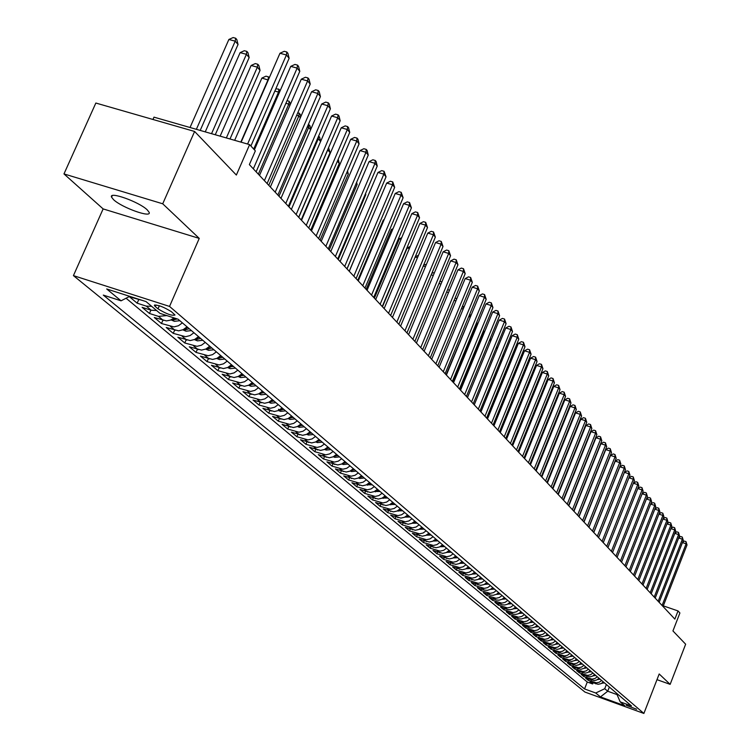 <?xml version="1.0" encoding="UTF-8"?>
<svg xmlns="http://www.w3.org/2000/svg" width="751" height="751" viewBox="0 0 751 751"><rect width="100%" height="100%" fill="white"/><g stroke="black" fill="none" stroke-linecap="round" stroke-linejoin="round"><path stroke-width="1.13" d="M147.271 209.904C139.217 201.869 108.454 190.904 111.561 197.156L113.523 199.635C121.812 207.67 151.974 218.419 149.12 212.289L147.271 209.904M636.632 709.226L626.156 705.283L636.632 709.226M73.429 275.617L584.916 692.056L643.889 713.45L169.538 306.427L73.429 275.617L103.131 208.909L199.25 238.396L162.723 203.793L63.976 173.922L103.131 208.909M63.976 173.922L95.846 103.037L194.612 131.463L236.358 175.049L249.623 144.624L153.983 117.147L152.951 119.475M656.984 679.664L670.145 684.358L685.654 644.208L672.943 630.934L679.908 612.976L678.031 610.929L663.311 605.869M162.723 203.793L194.612 131.463M142.07 300.325L129.641 296.908L137.151 303.188L138.644 299.799M156.565 310.482L151.204 310.257L142.099 307.319L149.449 313.467L150.895 310.154M174.148 317.936L170.439 320.123L166.412 320.902L154.293 317.513L161.474 323.521L162.883 320.292M187.046 326.835L183.131 329.698L178.644 330.844L166.215 327.483L173.246 333.36L174.617 330.205M198.517 336.626L194.65 339.452L190.2 340.579L177.884 337.237L184.765 342.982L186.098 339.912M209.745 346.202L205.915 348.999L201.512 350.107L189.299 346.784L196.03 352.407L197.335 349.403M220.738 355.58L216.945 358.34L212.58 359.438L200.479 356.124L207.069 361.635L208.337 358.706M231.496 364.761L227.741 367.492L223.422 368.572L211.425 365.277L217.884 370.675L219.114 367.802M242.038 373.745L238.32 376.448L234.04 377.518L222.136 374.233L228.464 379.527L229.675 376.72M252.355 382.55L248.684 385.225L244.441 386.277L232.641 383.01L238.837 388.192L240.01 385.451M262.475 391.177L258.832 393.824L254.627 394.866L242.93 391.618L249.003 396.688L250.149 394.012M272.388 399.635L268.774 402.254L264.615 403.278L253.012 400.039L258.964 405.014L260.081 402.395M282.094 407.915L278.527 410.515L274.397 411.52L262.888 408.3L268.727 413.181L269.816 410.609M291.623 416.045L288.084 418.607L283.991 419.602L272.575 416.401L278.302 421.189L279.372 418.673M300.954 424.005L297.452 426.549L293.397 427.535L282.076 424.343L287.689 429.037L288.731 426.577M310.116 431.816L306.643 434.331L302.625 435.308L291.397 432.135L296.898 436.735L297.922 434.322M319.1 439.476L315.655 441.973L311.674 442.93L300.531 439.776L305.939 444.292L306.934 441.926M327.905 446.995L324.498 449.464L320.555 450.412L309.496 447.267L314.8 451.698L315.777 449.389M336.551 454.374L333.181 456.815L329.267 457.753L318.302 454.627L323.503 458.974L324.451 456.702M345.038 461.612L341.696 464.024L337.809 464.953L326.938 461.846L332.036 466.118L332.975 463.893M353.374 468.718L350.05 471.112L346.202 472.022L335.415 468.934L340.428 473.121L341.339 470.943M361.55 475.693L358.265 478.068L354.444 478.969L343.733 475.89L348.652 480.002L349.544 477.871M369.576 482.536L366.319 484.893L362.536 485.784L351.909 482.724L356.744 486.761L357.617 484.667M377.471 489.267L374.233 491.595L370.478 492.478L359.936 489.436L364.686 493.398L365.54 491.351M385.216 495.876L382.006 498.185L378.288 499.058L367.821 496.026L372.487 499.922L373.322 497.904M392.82 502.363L389.647 504.653L385.948 505.517L375.566 502.503L380.147 506.334L380.964 504.353M400.302 508.746L397.148 511.009L393.486 511.863L383.179 508.868L387.676 512.633L388.483 510.689M407.652 515.017L404.526 517.261L400.893 518.106L390.661 515.12L395.082 518.819L395.871 516.913M414.871 521.175L411.773 523.4L408.168 524.236L398.011 521.26L402.358 524.902L403.127 523.034M421.968 527.23L418.898 529.436L415.322 530.262L405.24 527.305L409.511 530.882L410.271 529.042M428.952 533.182L425.901 535.369L422.353 536.186L412.346 533.248L416.552 536.758L417.284 534.956M435.815 539.04L432.792 541.208L429.272 542.015L419.33 539.087L423.47 542.551L424.193 540.776M442.489 544.869L439.57 546.944L436.068 547.742L426.202 544.832L430.267 548.23L430.98 546.493M449.201 550.455L446.225 552.586L442.761 553.374L432.961 550.483L436.96 553.825L437.664 552.116M455.735 556.031L452.778 558.143L449.333 558.922L439.607 556.04L443.55 559.335L444.235 557.655M462.156 561.504L459.227 563.607L455.81 564.377L446.15 561.513L450.027 564.752L450.694 563.1M468.474 566.902L465.573 568.976L462.184 569.746L452.59 566.892L456.401 570.084L457.059 568.46M474.698 572.206L471.816 574.271L468.446 575.022L458.927 572.187L462.672 575.322L463.32 573.726M480.818 577.425L477.965 579.472L474.613 580.223L465.16 577.397L468.849 580.485L469.488 578.918M486.845 582.569L484.01 584.597L480.687 585.339L471.29 582.532L474.932 585.573L475.552 584.025M492.778 587.629L490.581 589.338L487.343 590.342L484.695 590.136L477.336 587.582L480.922 590.577L481.532 589.056M498.626 592.614L496.439 594.304L493.219 595.299L490.6 595.102L483.287 592.558L486.808 595.505L487.418 594.013M504.372 597.524L502.212 599.195L499.011 600.19L496.402 599.983L489.145 597.458L492.618 600.359L493.21 598.885M510.042 602.349L507.291 604.32L504.719 604.996L502.128 604.79L494.909 602.274L498.335 605.137L498.917 603.691M515.618 607.108L512.886 609.061L510.333 609.737L507.76 609.53L500.598 607.024L503.968 609.84L504.531 608.423M521.119 611.802L518.406 613.736L515.871 614.402L513.318 614.196L506.193 611.708L509.516 614.478L510.07 613.079M526.526 616.421L524.433 618.045L521.316 618.993L518.781 618.796L511.713 616.318L514.979 619.049L515.533 617.669M531.868 620.964L529.192 622.87L526.686 623.527L524.17 623.33L517.139 620.861L520.368 623.555L520.903 622.194M537.125 625.452L535.05 627.057L531.98 627.986L529.483 627.789L522.499 625.339L525.672 627.996L526.207 626.653M542.297 629.873L540.241 631.46L537.2 632.389L534.712 632.192L527.775 629.751L530.901 632.361L531.426 631.047M547.404 634.229L545.367 635.806L542.335 636.726L532.975 634.097L536.054 636.679L536.571 635.374M552.436 638.519L550.408 640.087L547.404 640.997L544.954 640.8L538.101 638.378L541.142 640.922L541.649 639.645M557.402 642.753L554.82 644.583L552.398 645.212L543.151 642.603L546.155 645.109L546.653 643.851M562.292 646.921L559.73 648.742L557.326 649.362L548.136 646.771L551.093 649.24L551.581 648M567.108 651.033L564.564 652.844L562.18 653.454L553.046 650.882L555.965 653.314L556.444 652.093M571.868 655.088L569.896 656.609L566.967 657.5L557.89 654.928L560.772 657.332L561.241 656.13M576.552 659.087L574.599 660.598L571.689 661.481L562.668 658.918L565.503 661.293L565.972 660.11M581.18 663.03L578.683 664.804L576.346 665.405L567.38 662.861L570.178 665.198L570.638 664.034M585.742 666.926L583.809 668.418L580.936 669.282L572.027 666.747L574.787 669.057L575.238 667.902M590.239 670.765L587.78 672.511L585.47 673.103L576.618 670.577L579.34 672.858L579.781 671.723M594.679 674.548L592.239 676.285L589.939 676.867L581.143 674.36L583.827 676.604L584.259 675.487M599.063 678.284L596.632 680.012L594.351 680.594L585.602 678.097L588.249 680.312L588.681 679.204M249.623 144.624L255.349 150.867L249.37 164.6L674.858 619.115L678.031 610.929M155.213 306.483L158.001 308.849C166.29 313.918 171.951 315.964 174.992 315.007L171.406 311.693C163.08 306.586 157.4 304.521 154.349 305.497L155.213 306.483L155.908 304.897M616.393 693.07L620.185 701.856L631.507 705.959L178.1 319.213L159.982 313.374L146.041 301.592L106.698 288.966L121.052 300.822L103.3 295.096L584.55 688.949L595.74 693.004L604.743 688.714L607.719 691.23L617.05 694.6M620.185 701.856L624.748 705.715L600.462 696.909L595.74 693.004M126.065 298.222L587.273 682.03L592.623 683.964L593.046 682.875M603.382 681.974L600.969 683.682L598.125 684.283L590.004 681.777L592.623 683.964M601.664 680.5L599.242 682.218L596.388 682.819L588.249 680.312M597.317 676.801L594.876 678.528L592.013 679.129L583.827 676.604M592.914 673.037L590.464 674.783L587.573 675.393L579.34 672.858M588.446 669.235L585.977 670.981L583.076 671.601L574.787 669.057M583.921 665.377L581.443 667.141L578.514 667.761L570.178 665.198M579.34 661.462L576.834 663.236L573.895 663.865L565.503 661.293M574.684 657.491L572.168 659.284L569.202 659.922L560.772 657.332M569.971 653.473L567.437 655.276L564.452 655.914L555.965 653.314M565.193 649.399L562.64 651.211L559.636 651.859L551.093 649.24M560.34 645.259L557.768 647.09L554.745 647.737L546.155 645.109M555.421 641.063L552.83 642.903L549.788 643.56L541.142 640.922M550.436 636.81L547.826 638.66L544.766 639.326L536.054 636.679M545.376 632.492L542.748 634.36L539.659 635.027L530.901 632.361M540.241 628.108L537.594 629.995L534.487 630.671L525.672 627.996M535.031 623.668L532.365 625.564L529.239 626.24L520.368 623.555M529.737 619.153L527.061 621.068L523.907 621.753L514.979 619.049M524.376 614.581L521.673 616.505L518.5 617.2L509.516 614.478M518.922 609.934L516.209 611.868L513.017 612.572L503.968 609.84M513.393 605.212L510.661 607.174L507.441 607.878L498.335 605.137M507.789 600.424L505.019 602.396L501.79 603.109L492.618 600.359M502.081 595.562L499.302 597.552L496.045 598.275L486.808 595.505M496.298 590.633L493.491 592.633L490.215 593.365L480.922 590.577M490.422 585.611L487.596 587.629L484.292 588.371L474.932 585.573M484.451 580.523L481.607 582.56L478.274 583.302L468.849 580.485M478.387 575.35L475.514 577.397L472.163 578.148L462.672 575.322M472.219 570.093L469.328 572.159L465.949 572.919L456.401 570.084M465.958 564.752L463.048 566.836L459.64 567.606L450.027 564.752M459.603 559.326L456.664 561.429L453.238 562.208L443.55 559.335M453.135 553.806L450.178 555.928L446.714 556.716L436.96 553.825M446.563 548.202L443.578 550.342L440.095 551.131L430.267 548.23M439.879 542.504L436.866 544.663L433.365 545.461L423.47 542.551M433.083 536.712L430.051 538.88L426.512 539.697L416.552 536.758M426.174 530.816L423.113 533.013L419.556 533.83L409.511 530.882M419.142 524.818L416.063 527.033L412.477 527.859L402.358 524.902M411.999 518.725L408.891 520.959L405.268 521.795L395.082 518.819M404.723 512.52L401.588 514.773L397.946 515.618L387.676 512.633M397.326 506.212L394.162 508.483L390.492 509.338L380.147 506.334M389.797 499.781L386.605 502.081L382.897 502.945L372.487 499.922M382.128 493.247L378.917 495.566L375.181 496.439L364.686 493.398M374.327 486.592L371.088 488.929L367.323 489.812L356.744 486.761M366.385 479.814L363.118 482.18L359.316 483.071L348.652 480.002M358.293 472.914L354.998 475.299L351.168 476.209L340.428 473.121M350.06 465.892L346.727 468.295L342.869 469.215L332.036 466.118M341.667 458.73L338.307 461.161L334.411 462.09L323.503 458.974M333.115 451.435L329.727 453.886L325.793 454.834L314.8 451.698M324.404 444.01L320.987 446.479L317.016 447.436L305.939 444.292M315.523 436.434L312.069 438.931L308.07 439.898L296.898 436.735M306.474 428.708L302.991 431.234L298.954 432.21L287.689 429.037M297.246 420.842L293.725 423.386L289.661 424.381L278.302 421.189M287.83 412.815L284.282 415.387L280.179 416.392L268.727 413.181M278.236 404.62L274.65 407.23L270.51 408.244L258.964 405.014M268.445 396.275L264.821 398.903L260.644 399.936L249.003 396.688M258.447 387.751L254.796 390.407L250.581 391.449L238.837 388.192M248.252 379.048L244.563 381.743L240.301 382.794L228.464 379.527M237.851 370.168L234.115 372.89L229.825 373.96L217.884 370.675M227.215 361.109L223.451 363.85L219.114 364.939L207.069 361.635M216.363 351.853L212.561 354.632L208.187 355.73L196.03 352.407M205.286 342.39L201.437 345.207L197.015 346.324L184.765 342.982M193.955 332.731L190.069 335.575L185.61 336.711L173.246 333.36M182.38 322.864L178.456 325.737L173.95 326.892L161.474 323.521M166.806 315.57L158.508 316.387L149.449 313.467M151.664 306.342L146.285 306.126L137.151 303.188M199.25 238.396L169.538 306.427M670.145 684.358L659.19 673.976L643.889 713.45M609.343 687.062L607.719 691.23L600.462 696.909M606.376 684.527L604.743 688.714M129.698 296.345L121.052 300.822M587.273 682.03L584.55 688.949M247.586 144.042L286.422 54.992L289.126 58.296L250.9 146.013M241.127 142.183L279.973 53.255L286.422 54.992L286.816 51.997L287.896 53.321L289.126 58.296M279.973 53.255L284.235 51.303L286.816 51.997M200.198 130.421L238.039 44.497L235.213 41.183L228.877 39.474L190.031 127.501M228.877 39.474L233.148 37.55L235.683 38.235L235.213 41.183L196.368 129.322M235.683 38.235L236.809 39.559L238.039 44.497M253.331 168.834L297.143 68.106L299.79 71.336L256.119 171.81M254.401 149.834L290.75 66.37L297.143 68.106L297.518 65.112L298.569 66.417L299.79 71.336M290.75 66.37L294.965 64.426L297.518 65.112M264.39 180.644L307.628 80.92L310.21 84.084L267.112 183.554M259.508 175.434L301.292 79.193L307.628 80.92L307.976 77.954L309.018 79.221L310.21 84.084M301.292 79.193L305.45 77.259L307.976 77.954M275.195 192.19L317.88 93.462L320.414 96.56L277.861 195.035M270.351 187.018L311.609 91.735L317.88 93.462L318.217 90.505L319.231 91.744L320.414 96.56M311.609 91.735L315.711 89.82L318.217 90.505M285.765 203.483L327.915 105.731L330.393 108.764L288.375 206.272M280.968 198.358L321.7 104.013L327.915 105.731L328.234 102.793L329.22 104.004L330.393 108.764M321.7 104.013L325.746 102.108L328.234 102.793M215.274 134.758L249.163 57.574L246.403 54.325L240.123 52.626L205.258 131.876M240.123 52.626L244.338 50.711L246.844 51.387L246.403 54.325L211.538 133.687M246.844 51.387L247.952 52.692L249.163 57.574M230.003 138.991L260.043 70.359L257.349 67.186L251.125 65.487L220.127 136.156M251.125 65.487L255.284 63.582L257.771 64.257L257.349 67.186L226.351 137.94M257.771 64.257L258.851 65.534L260.043 70.359M171.003 319.888L174.401 321.325L179.846 320.696M268.276 80.028L261.883 78.076L234.659 140.324M172.308 319.231L174.157 319.691L177.292 318.95M174.814 318.152L173.509 318.433M261.883 78.076L265.985 76.18L268.454 76.855L268.051 79.766L240.827 142.099M268.454 76.855L269.252 77.794M182.822 329.839L186.051 331.21L191.449 330.59M184.079 329.191L185.835 329.623L189.261 328.731M187.872 327.549L185.319 328.375M279.212 92.871L278.537 92.082L253.707 149.073M275.833 88.806L278.912 89.181L280.076 90.89M278.912 89.181L278.537 92.082L274.847 91.059M296.119 214.542L337.734 117.747L340.156 120.704L298.673 217.264M291.35 209.445L331.576 116.029L337.734 117.747L338.034 114.819L339.001 116.001L340.156 120.704M331.576 116.029L335.575 114.133L338.034 114.819M194.378 339.574L197.457 340.879L202.798 340.278M195.598 338.945L197.269 339.33L200.658 338.448M199.306 337.293L196.865 338.1M289.895 105.431L288.788 104.126L258.353 174.204M287.042 100.662L289.154 101.244L290.543 103.957M289.154 101.244L288.788 104.126L285.887 103.319M306.248 225.356L347.347 129.501L349.722 132.401L308.745 228.022M301.517 220.306L341.236 127.792L347.347 129.501L347.629 126.59L348.577 127.754L349.722 132.401M341.236 127.792L345.188 125.905L347.629 126.59M205.68 349.102L208.618 350.351L213.913 349.759M206.882 348.483L208.459 348.839L211.82 347.966M210.487 346.84L208.177 347.61M300.353 117.719L298.832 115.926L268.774 185.328M297.818 112.678L300.175 114.227L300.785 116.724M299.18 113.063L298.832 115.926L296.673 115.325M316.162 235.945L356.763 141.019L359.081 143.854L318.602 238.565M311.468 230.933L350.708 139.31L356.763 141.019L357.025 138.118L357.955 139.254L359.081 143.854M350.708 139.31L354.613 137.433L357.025 138.118M216.748 358.434L219.545 359.616L224.793 359.034M217.921 357.823L219.414 358.143L222.737 357.288M221.442 356.181L219.245 356.932M310.585 129.745L308.67 127.482L278.978 196.227M308.361 124.45L309.966 125.774L310.82 129.21M308.999 124.628L308.67 127.482L307.225 127.079M325.868 246.319L365.981 152.293L368.253 155.072L328.262 248.881M321.212 241.343L359.973 150.594L365.981 152.293L366.235 149.402L367.145 150.519L368.253 155.072M359.973 150.594L363.831 148.726L366.235 149.402M227.581 367.568L230.247 368.694L235.439 368.121M228.736 366.967L233.439 366.413M232.162 365.324L230.078 366.047M320.602 141.507L318.302 138.804L288.966 206.9M318.649 136.006L319.569 137.086L320.639 141.423M318.602 136.128L318.302 138.804L317.542 138.588M335.378 256.476L375.012 163.333L377.237 166.055L337.725 258.982M330.759 251.538L369.06 161.643L375.012 163.333L375.247 160.461L376.138 161.559L377.237 166.055M369.06 161.643L372.871 159.785L375.247 160.461M238.198 376.514L240.724 377.584L245.877 377.021M239.325 375.922L243.906 375.34M242.667 374.28L240.686 374.974M301.17 219.94L330.074 152.631L327.746 149.89L298.757 217.358M328.562 147.684L330.074 152.631M344.69 266.427L383.855 174.157L386.042 176.823L346.99 268.886M340.109 261.526L377.96 172.467L383.855 174.157L384.08 171.303L386.042 176.823M377.96 172.467L381.724 170.627L384.08 171.303M248.59 385.272L250.994 386.286L256.1 385.742M249.698 384.69L254.176 384.099M252.956 383.057L251.087 383.723M310.717 230.135L339.274 163.446L337.377 161.212M338.232 159.212L339.274 163.446M353.824 276.18L392.529 184.755L394.669 187.374L356.077 278.583M349.271 271.318L386.681 183.075L392.529 184.755L392.735 181.92L394.669 187.374M386.681 183.075L390.398 181.244L392.735 181.92M258.766 393.853L261.057 394.819L266.117 394.284M259.855 393.28L264.23 392.67M263.028 391.656L261.264 392.294M320.067 240.123L348.295 174.044L346.887 172.392M347.525 170.899L348.295 174.044M362.761 285.737L401.025 195.147L403.127 197.72L364.977 288.093M358.246 280.912L395.223 193.476L401.025 195.147L401.222 192.331L403.127 197.72M395.223 193.476L398.903 191.655L401.222 192.331M268.745 402.264L270.914 403.184L275.927 402.658M269.816 401.701L274.077 401.081M272.904 400.076L271.242 400.696M329.229 249.914L357.138 184.436L356.209 183.338M356.631 182.343L357.138 184.436M371.538 295.096L409.361 205.342L411.417 207.858L373.698 297.415M367.051 290.308L403.606 203.671L409.361 205.342L409.548 202.535L411.417 207.858M403.606 203.671L407.249 201.869L409.548 202.535M278.527 410.515L280.583 411.379L285.549 410.863M278.424 409.304L280.592 410.102L283.737 409.314M282.592 408.337L281.024 408.929M338.222 259.517L365.812 194.622L365.333 194.058M365.549 193.551L365.812 194.622M380.128 304.286L417.528 215.33L419.546 217.799L382.25 306.549M375.688 299.536L411.82 213.669L417.528 215.33L417.706 212.542L419.546 217.799M411.82 213.669L415.425 211.876L417.706 212.542M288.112 418.598L290.055 419.415L294.983 418.908M289.154 418.035L293.209 417.396M292.083 416.43L290.609 416.993M347.037 268.933L374.27 204.563M388.558 313.289L425.545 225.131L427.516 227.553L390.642 315.514M384.146 308.577L419.884 223.479L425.545 225.131L425.704 222.352L427.516 227.553M419.884 223.479L423.442 221.695L425.704 222.352M297.509 426.521L299.349 427.3L304.239 426.803M375.106 210.383L349.206 271.252M298.541 425.967L302.493 425.31M301.386 424.371L300.006 424.906M396.828 322.123L433.402 234.744L435.345 237.119L398.875 324.301M392.444 317.438L427.788 233.101L433.402 234.744L433.552 231.984L435.345 237.119M427.788 233.101L431.309 231.317L433.552 231.984M306.727 434.294L308.464 435.026L313.308 434.538M383.921 220.212L383.292 220.024L357.758 280.386M307.75 433.74L311.599 433.083M310.51 432.154L309.224 432.66M383.292 220.024L384.183 219.583M404.939 330.787L441.109 244.178L443.015 246.506L406.948 332.928M400.593 326.141L435.552 242.535L441.109 244.178L441.25 241.428L443.015 246.506M435.552 242.535L439.025 240.771L441.25 241.428M315.758 441.917L317.41 442.611L322.207 442.132M392.557 229.853L391.402 229.515L366.15 289.351M316.781 441.363L320.527 440.706M319.466 439.795L318.264 440.274M391.402 229.515L393.055 228.689M412.9 339.292L448.685 253.434L450.553 255.715L414.871 341.386M408.582 334.674L443.156 251.801L448.685 253.434L448.807 250.693L450.553 255.715M443.156 251.801L446.601 250.045L448.807 250.693M324.629 449.398L326.187 450.056L330.947 449.586M401.025 239.325L399.372 238.827L374.392 298.147M325.643 448.845L329.295 448.178M328.253 447.286L327.136 447.737M399.372 238.827L401.738 237.635M420.71 347.629L456.11 262.512L457.941 264.765L422.644 349.694M416.42 343.047L450.628 260.888L456.11 262.512L456.223 259.79L457.941 264.765M450.628 260.888L454.036 259.142L456.223 259.79M333.331 456.739L334.796 457.359L339.518 456.89M409.333 248.609L407.192 247.971L382.475 306.784M334.336 456.186L337.894 455.519M336.87 454.646L335.838 455.068M407.192 247.971L410.253 246.422M428.38 355.824L463.395 271.43L465.198 273.636L430.267 357.842M424.118 351.271L457.969 269.816L463.395 271.43L463.508 268.727L465.198 273.636M457.969 269.816L461.339 268.079L463.508 268.727M341.874 463.949L343.245 464.522L347.929 464.071M342.869 463.395L346.342 462.719M345.338 461.856L344.38 462.259M415.294 256.729L418.485 255.302M417.472 257.724L415.162 257.039M435.899 363.86L470.558 280.189L472.323 282.348L437.758 365.85M431.675 359.344L465.169 278.574L470.558 280.189L470.652 277.495L472.323 282.348M465.169 278.574L468.502 276.847L470.652 277.495M350.248 471.018L351.543 471.562L356.181 471.112M351.252 470.464L354.622 469.788M353.637 468.943L352.763 469.309M423.62 265.131L426.455 264.268M425.451 266.671L423.254 266.014M443.287 371.754L477.589 288.788L479.326 290.909L445.118 373.707M439.091 367.267L472.238 287.173L477.589 288.788L477.674 286.103L479.326 290.909M472.238 287.173L475.543 285.464L477.674 286.103M358.48 477.965L359.691 478.471L364.291 478.03M359.476 477.401L362.761 476.725M361.794 475.899L360.987 476.247M431.797 273.392L433.102 272.716L434.285 273.073M433.289 275.457L431.196 274.828M450.544 379.499L484.489 297.227L486.197 299.311L452.337 381.414M446.376 375.049L479.185 295.622L484.489 297.227L484.573 294.561L486.197 299.311M479.185 295.622L482.452 293.923L484.573 294.561M366.554 484.78L372.252 484.827M367.558 484.217L370.75 483.541M369.802 482.733L369.07 483.043M439.804 281.503L441.954 281.719M440.968 284.094L438.978 283.493M457.678 387.112L491.267 305.516L492.947 307.572L459.434 388.999M453.538 382.691L486 303.93L491.267 305.516L491.342 302.869L492.947 307.572M486 303.93L489.239 302.231L491.342 302.869M374.496 491.473L380.072 491.492M375.491 490.91L378.598 490.234M377.669 489.436L377.011 489.727M447.605 289.642L449.492 290.215M448.507 292.571L446.62 291.998M464.672 394.594L497.932 313.665L499.584 315.683L466.409 396.444M460.57 390.201L492.703 312.078L497.932 313.665L497.997 311.027L499.584 315.683M492.703 312.078L495.904 310.398L497.997 311.027M471.553 401.945L504.475 321.672L506.099 323.653L473.252 403.756M467.469 397.579L499.293 320.095L504.475 321.672L504.531 319.053L506.099 323.653M499.293 320.095L502.466 318.415L504.531 319.053M478.312 409.164L510.915 329.539L512.501 331.491L479.983 410.947M474.256 404.836L505.761 327.971L510.915 329.539L510.962 326.929L512.501 331.491M505.761 327.971L508.906 326.3L510.962 326.929M382.287 498.054L387.76 498.044M383.282 497.481L386.314 496.815M385.394 496.026L384.803 496.289M455.087 298.006L456.786 298.776M455.913 300.898L454.12 300.353M456.448 299.593L456.495 298.438M389.938 504.512L395.308 504.484M391.111 503.827L393.881 503.273M392.98 502.503L392.454 502.738M462.438 306.23L463.949 307.215M463.17 309.074L461.48 308.558M463.254 308.877L463.348 306.511M397.457 510.868L402.724 510.811M398.556 510.229L401.325 509.619M470.229 317.307L446.132 374.787M469.657 314.312L470.877 315.739M470.079 314.444L469.985 317.025L468.699 316.631M484.958 416.261L517.232 337.274L518.8 339.189L486.601 418.016M480.931 411.961L512.126 335.706L517.232 337.274L517.279 334.674L518.8 339.189M512.126 335.706L515.233 334.054L517.279 334.674M404.855 517.101L410.018 517.026M405.869 516.51L408.638 515.862M477.138 325.427L476.613 324.808L452.994 382.118M476.725 322.273L477.645 324.207M476.697 322.348L476.613 324.808L475.787 324.554M491.483 423.235L523.447 344.878L524.987 346.755L493.097 424.953M487.483 418.964L518.378 343.32L523.447 344.878L523.485 342.296L524.987 346.755M518.378 343.32L521.457 341.667L523.485 342.296M412.111 523.24L417.18 523.147M413.134 522.64L415.829 521.992M483.935 333.406L483.128 332.468L459.734 389.318M483.578 330.346L484.301 332.515M483.165 331.332L482.752 332.346M497.904 430.088L529.558 352.35L531.07 354.2L499.49 431.787M493.933 425.845L524.527 350.801L529.558 352.35L529.586 349.778L531.07 354.2M524.527 350.801L527.577 349.159L529.586 349.778M419.255 529.267L424.221 529.155M420.288 528.657L422.897 528.019M490.61 341.245L489.577 340.034M490.272 338.335L490.844 340.672M504.212 436.829L535.576 359.701L537.059 361.522L505.77 438.5M500.269 432.614L530.572 358.152L535.576 359.701L535.594 357.147L537.059 361.522M530.572 358.152L533.595 356.528L535.594 357.147M426.277 535.191L431.149 535.059M427.31 534.581L429.844 533.942M497.162 348.952L496.195 347.807M496.74 346.483L497.275 348.689M510.417 443.456L541.48 366.929L542.945 368.713L511.957 445.099L532.487 394.482L533.726 393.806M506.503 439.269L536.524 365.39L541.48 366.929L541.499 364.385L542.945 368.713M536.524 365.39L539.509 363.775L541.499 364.385M433.177 541.02L437.964 540.87M434.219 540.401L436.678 539.772M480.884 411.914L503.574 356.481L502.701 355.448M503.095 354.481L503.574 356.481M516.519 449.98L547.291 374.036L548.737 375.8L518.03 451.595M512.633 445.822L542.372 372.505L547.291 374.036L547.301 371.51L548.737 375.8M542.372 372.505L545.339 370.9L547.301 371.51M439.964 546.756L444.658 546.587M441.015 546.127L443.4 545.508M487.174 418.626L509.638 363.606L509.084 362.958M509.338 362.348L509.638 363.606M522.527 456.392L553.018 381.029L554.426 382.766L524.01 457.979M518.659 452.262L548.127 379.508L553.018 381.029L553.018 378.513L554.426 382.766M548.127 379.508L551.065 377.903L553.018 378.513M446.638 552.389L451.248 552.201M447.699 551.75L450.009 551.14M493.351 425.226L515.374 370.337M515.477 370.074L515.618 370.628M528.432 462.7L558.641 387.91L560.03 389.619L529.896 464.259M524.592 458.598L553.787 386.389L558.641 387.91L558.631 385.413L560.03 389.619M553.787 386.389L556.698 384.803L558.631 385.413M453.21 557.937L457.735 557.73M454.271 557.289L456.505 556.688M534.243 468.906L564.179 394.688L565.55 396.359L535.679 470.445M530.431 464.831L559.354 393.167L564.179 394.688L564.17 392.191L565.55 396.359M559.354 393.167L562.236 391.59L564.17 392.191M459.668 563.391L464.109 563.175M521.203 381.189L500.175 432.51M460.738 562.734L462.907 562.142M539.96 475.017L569.624 401.344L570.976 402.996L541.377 476.528M536.167 470.971L564.836 399.842L569.624 401.344L569.605 398.865L570.976 402.996M564.836 399.842L567.7 398.265L569.605 398.865M466.024 568.76L470.389 568.526M527.324 388.023L526.827 387.873L506.108 438.856M467.103 568.094L469.197 567.512M526.827 387.873L527.549 387.478M545.592 481.025L574.984 407.906L576.317 409.53L546.981 482.517M541.818 477.007L570.234 406.404L574.984 407.906L574.966 405.437L576.317 409.53M570.234 406.404L573.069 404.845L574.966 405.437M472.379 574.083L476.556 573.792M473.365 573.37L475.392 572.797M533.341 394.754L532.487 394.482M551.131 486.948L580.26 414.364L581.574 415.96L552.501 488.413M547.385 482.949L575.548 412.872L580.26 414.364L580.241 411.905L581.574 415.96M575.548 412.872L578.354 411.313L580.241 411.905M478.49 579.265L482.64 578.983M479.532 578.561L481.494 577.998M539.265 401.381L538.476 401.128M538.655 400.677L539.809 400.039M556.585 492.769L585.461 420.72L586.747 422.287L557.927 494.214M552.867 488.798L580.776 419.227L585.461 420.72L585.433 418.279L586.747 422.287M580.776 419.227L583.555 417.687L585.433 418.279M484.489 584.362L488.629 584.081M485.597 583.677L487.493 583.123M545.085 407.906L544.353 407.671M544.719 406.77L545.78 406.188M561.955 498.504L590.577 426.972L591.844 428.521L563.278 499.922M558.256 494.562L585.921 425.498L590.577 426.972L590.539 424.55L591.844 428.521M585.921 425.498L588.681 423.958L590.539 424.55M490.422 589.394L494.515 589.113M491.576 588.7L493.407 588.164M550.821 414.327L550.145 414.111M550.68 412.768L551.656 412.233M567.24 504.156L595.618 433.139L596.867 434.66L568.545 505.545M563.56 500.232L590.99 431.665L595.618 433.139L595.571 430.727L596.867 434.66M590.99 431.665L593.731 430.135L595.571 430.727M496.355 594.379L500.316 594.06M497.453 593.656L499.227 593.121M556.547 418.692L557.308 418.532M556.453 420.644L555.834 420.447M572.44 509.713L600.575 439.204L601.804 440.706L573.726 511.093M568.789 505.817L595.984 437.739L600.575 439.204L600.537 436.8L601.804 440.706M595.984 437.739L598.697 436.218L600.537 436.8M502.109 599.251L506.033 598.932M503.245 598.528L504.954 598.012M562.283 424.587L562.846 424.766M562.001 426.868L561.438 426.69M577.566 515.186L605.466 445.183L606.677 446.667L578.833 516.547M573.942 511.318L600.903 443.719L605.466 445.183L605.419 442.79L606.677 446.667M600.903 443.719L603.597 442.208L605.419 442.79M507.807 604.057L511.656 603.729M508.943 603.335L510.596 602.828M567.784 430.755L568.291 430.914M567.456 433.008L566.949 432.839M582.616 520.584L610.281 451.069L611.474 452.524L583.865 521.917M579.012 516.735L605.747 449.614L610.281 451.069L610.225 448.694L611.474 452.524M605.747 449.614L608.413 448.112L610.225 448.694M513.421 608.798L517.204 608.46M514.557 608.066L516.153 607.568M587.592 525.897L615.022 456.871L616.195 458.307L588.822 527.211M584.015 522.067L610.525 455.425L615.022 456.871L614.966 454.505L616.195 458.307M610.525 455.425L613.163 453.923L614.966 454.505M518.95 613.464L522.658 613.116M520.096 612.722L521.626 612.234M592.492 531.135L619.697 462.588L620.852 464.005L593.703 532.431M588.934 527.324L615.229 461.142L619.697 462.588L619.631 460.232L620.852 464.005M615.229 461.142L617.848 459.659L619.631 460.232M524.395 618.064L528.037 617.707M525.54 617.313L527.024 616.843M597.317 536.289L624.306 468.22L625.442 469.61L598.519 537.566M593.788 532.506L619.857 466.784L624.306 468.22L624.231 465.873L625.442 469.61M619.857 466.784L622.457 465.301L624.231 465.873M529.765 622.588L533.341 622.222M530.91 621.837L532.337 621.368M588.934 455.397L588.925 454.543M602.077 541.368L628.84 473.768L629.967 475.148L603.26 542.635M598.566 537.613L624.428 472.341L628.84 473.768L628.775 471.44L629.967 475.148M624.428 472.341L627.01 470.868L628.775 471.44M535.059 627.047L538.561 626.681M536.205 626.296L537.575 625.836M593.712 461.762L593.694 461.039M606.77 546.381L633.309 479.241L634.417 480.593L607.934 547.62M603.278 542.644L628.925 477.814L633.309 479.241L633.243 476.923L634.417 480.593M628.925 477.814L631.488 476.35L633.243 476.923M540.269 631.45L543.705 631.075M541.415 630.68L542.738 630.239M598.444 467.948L578.983 516.697M611.389 551.318L637.721 484.63L638.81 485.972L612.534 552.539M637.646 482.32L637.721 484.63L633.384 483.222L635.9 481.757L637.646 482.32L638.81 485.972M545.404 635.778L548.784 635.402M546.55 635.008L547.826 634.586M615.951 556.191L642.067 489.943L643.147 491.267L617.078 557.392M637.815 488.488L640.256 487.089L641.992 487.652L642.067 489.943L637.796 488.554M641.992 487.652L643.147 491.267M550.464 640.049L553.787 639.664M551.619 639.279L552.839 638.857M620.439 560.988L646.358 495.191L647.418 496.486L621.556 562.17M642.18 493.707L644.546 492.346L646.273 492.9L646.358 495.191L642.143 493.811M646.273 492.9L647.418 496.486M555.458 644.264L558.716 643.87M556.613 643.485L557.786 643.072M624.87 565.719L650.582 500.354L651.624 501.64L625.968 566.883M646.48 498.852L648.78 497.528L650.488 498.082L650.582 500.354L646.423 499.002M650.488 498.082L651.624 501.64M560.377 648.413L563.579 648.019M561.532 647.625L562.659 647.231M629.235 570.375L654.741 505.451L655.773 506.718L630.314 571.539M650.723 503.93L652.957 502.635L654.656 503.189L654.741 505.451L650.657 504.109M654.656 503.189L655.773 506.718M565.231 652.506L568.366 652.103M566.385 651.718L567.465 651.333M633.544 574.975L658.852 510.473L659.876 511.722L634.604 576.12M654.91 508.934L657.069 507.676L658.758 508.23L658.852 510.473L654.816 509.15M658.758 508.23L659.876 511.722M570.018 656.543L573.097 656.139M571.173 655.745L572.206 655.379M637.787 579.519L662.908 515.43L663.912 516.66L638.838 580.636M659.031 513.872L661.133 512.642L662.814 513.196L662.908 515.43L658.927 514.125M662.814 513.196L663.912 516.66M574.74 660.523L577.754 660.11M575.886 659.716L576.871 659.359M641.974 583.987L666.907 520.321L667.892 521.532L643.016 585.104M663.095 518.734L665.142 517.542L666.804 518.096L666.907 520.321L662.983 519.025M666.804 518.096L667.892 521.532M579.387 664.447L582.354 664.034M580.542 663.64L581.481 663.293M646.113 588.408L670.85 525.146L671.826 526.338L647.137 589.497M667.113 523.541L669.085 522.377L670.746 522.931L670.85 525.146L666.982 523.869M670.746 522.931L671.826 526.338M583.987 668.315L586.888 667.902M585.132 667.508L586.033 667.17M650.188 592.755L674.736 529.906L675.703 531.079L651.192 593.834M671.065 528.282L672.99 527.155L674.633 527.7L674.736 529.906L670.925 528.638M674.633 527.7L675.703 531.079M588.512 672.136L591.366 671.723M589.657 671.319L590.521 671M654.205 597.054L678.575 534.599L679.524 535.763L655.201 598.115M674.971 532.957L676.829 531.858L678.472 532.403L678.575 534.599L674.82 533.351M678.472 532.403L679.524 535.763M592.98 675.9L595.778 675.487M594.125 675.083L594.942 674.773M658.176 601.288L682.368 539.227L683.307 540.382L659.162 602.34M678.82 537.566L680.631 536.505L682.255 537.04L682.368 539.227L678.66 537.998M682.255 537.04L683.307 540.382M597.392 679.617L600.133 679.204M598.538 678.791L599.307 678.5M662.091 605.475L686.104 543.799L687.024 544.935L663.058 606.508M682.621 542.119L684.377 541.086L685.992 541.621L686.104 543.799L682.443 542.588M685.992 541.621L687.024 544.935M601.739 683.288L604.433 682.866M602.884 682.462L603.616 682.171M138.822 299.856L137.724 298.926M595.862 683.889L594.125 682.424M591.497 680.218L589.732 678.735M587.066 676.501L585.282 674.999M582.579 672.727L580.767 671.206M578.035 668.906L576.195 667.357M573.417 665.029L571.558 663.462M568.742 661.105L566.855 659.519M564.001 657.116L562.086 655.51M559.195 653.079L557.261 651.446M554.322 648.986L552.351 647.324M549.385 644.827L547.385 643.147M544.362 640.612L542.344 638.913M539.284 636.341L537.228 634.614M534.121 632.004L532.037 630.258M528.882 627.611L526.77 625.827M523.569 623.142L521.419 621.34M518.181 618.608L516.003 616.778M512.708 614.018L510.492 612.159M507.15 609.343L504.907 607.456M501.508 604.611L499.227 602.687M495.782 599.796L493.473 597.852M489.971 594.914L487.624 592.933M484.066 589.948L481.682 587.949M478.068 584.907L475.646 582.87M471.985 579.791L469.516 577.726M465.789 574.59L463.292 572.487M459.509 569.314L456.965 567.174M453.116 563.945L450.534 561.767M446.62 558.491L444.001 556.275M440.02 552.943L437.354 550.699M433.318 547.301L430.605 545.019M426.493 541.574L423.733 539.256M419.556 535.745L416.749 533.388M412.506 529.821L409.652 527.418M405.333 523.794L402.423 521.354M398.03 517.655L395.082 515.177M390.604 511.422L387.6 508.896M383.057 505.066L379.997 502.494M375.359 498.608L372.252 495.989M367.539 492.027L364.366 489.37M359.569 485.334L356.34 482.621M351.449 478.518L348.164 475.758M343.188 471.572L339.837 468.765M334.768 464.503L331.36 461.64M326.197 457.293L322.723 454.374M317.457 449.952L313.918 446.976M308.558 442.47L304.953 439.438M299.48 434.848L295.8 431.759M290.233 427.075L286.478 423.921M280.799 419.152L276.969 415.932M271.177 411.069L267.281 407.784M261.367 402.818L257.386 399.476M251.35 394.406L247.295 390.999M241.137 385.826L236.987 382.343M230.707 377.058L226.473 373.5M220.062 368.112L215.744 364.488M209.191 358.978L204.779 355.27M198.086 349.656L193.58 345.864M186.746 340.119L182.146 336.251M175.161 330.384L170.449 326.432M163.314 320.433L158.508 316.387M151.204 310.257L146.285 306.126M159.362 305.741L158.001 308.849M172.026 319.382L174.251 321.268M174.823 318.152L174.157 319.691M183.788 329.36L185.901 331.144M186.492 328.112L185.835 329.623M195.298 339.114L197.306 340.823M197.907 337.866L197.269 339.33M206.563 348.671L208.468 350.285M209.078 347.403L208.459 348.839M217.583 358.011L219.405 359.56M220.015 356.753L219.414 358.143M228.379 367.173L230.106 368.628M230.726 365.897L230.144 367.248M238.949 376.129L240.583 377.518M241.212 374.852L240.649 376.176M249.304 384.916L250.853 386.23M251.491 383.63L250.937 384.916M259.442 393.515L260.916 394.763M261.555 392.229L261.019 393.486M269.384 401.945L270.782 403.127M271.43 400.649L270.904 401.879M279.128 410.206L280.442 411.323M281.099 408.91L280.592 410.102M288.675 418.307L289.924 419.358M290.571 417.021L290.083 418.166M298.044 426.249L299.217 427.244M299.837 425.047L299.396 426.08M307.225 434.04L308.332 434.979M308.924 432.914L308.53 433.843M316.237 441.682L317.279 442.555M317.842 440.63L317.495 441.447M325.08 449.173L326.056 449.999M326.591 448.187L326.281 448.92M333.754 456.524L334.664 457.303M335.181 455.613L334.908 456.242M342.259 463.743L343.113 464.475M343.611 462.888L343.376 463.433M350.614 470.83L351.412 471.506M351.881 470.032L351.693 470.501M358.818 477.786L359.56 478.415M366.873 484.62L367.558 485.202M374.787 491.323L375.425 491.867M382.55 497.913L383.141 498.411M390.182 504.39L390.727 504.841M397.683 510.746L398.18 511.168M112.228 195.654L111.561 197.156M154.603 304.934L154.349 305.497"/></g></svg>

